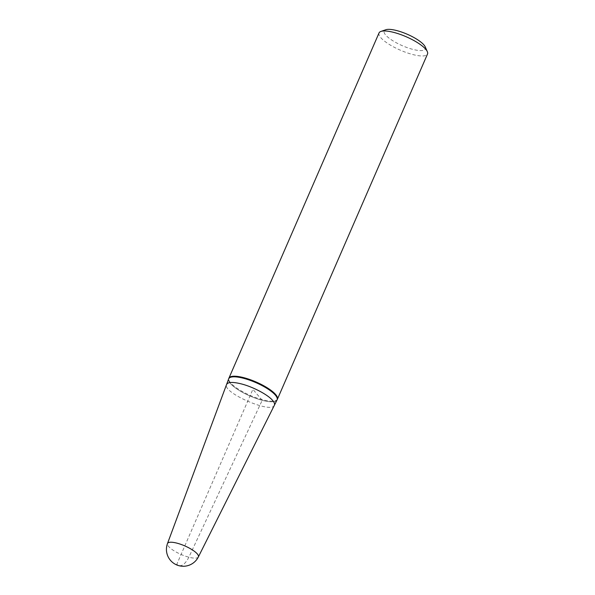 <?xml version="1.0" encoding="UTF-8"?>
<svg xmlns="http://www.w3.org/2000/svg" width="595" height="595" viewBox="0 0 595 595"><rect width="100%" height="100%" fill="white"/><g stroke="black" fill="none" stroke-linecap="round" stroke-linejoin="round"><path stroke-width="0.45" stroke-dasharray="2.98 2.23" d="M277.352 399.349A26.433 7.333 23.5 0 1 250.235 395.43A26.433 7.333 23.5 0 1 228.882 378.271M277.062 399.929A26.396 7.319 23.5 0 1 262.202 400.309A26.396 7.319 23.5 0 1 228.651 378.881A26.396 7.319 -156.5 0 0 249.982 396.017A26.396 7.319 -156.5 0 0 277.062 399.929M425.232 46.901A22.469 6.233 23.5 0 1 412.707 49.34A22.469 6.233 23.5 0 1 389.963 38.824A22.469 6.233 23.5 0 1 385.783 29.75M379.037 32.933A26.433 7.333 -156.5 0 0 412.588 54.487A26.433 7.333 -156.5 0 0 427.515 54.011M262.202 400.309L252.897 389.301L176.827 564.253C180.627 567.496 184.643 565.146 188.875 557.203L262.202 400.309M274.362 405.262C271.759 414.142 221.868 392.455 226.591 384.489M198.351 556.957A16.824 4.663 23.5 0 1 181.088 554.466A16.824 4.663 23.5 0 1 167.485 543.54"/><path stroke-width="0.89" d="M243.846 377.691A26.433 7.333 23.5 0 1 277.396 399.245A26.433 7.333 23.5 0 1 277.352 399.349L277.062 399.929A26.396 7.319 -156.5 0 0 267.795 388.922A26.396 7.319 -156.5 0 0 243.6 378.301A26.396 7.319 23.5 0 1 267.795 388.922A26.396 7.319 23.5 0 1 277.062 399.929L274.384 405.269C274.92 404.087 274.392 402.532 272.778 400.599C268.144 394.857 253.12 386.884 241.332 383.909C232.809 381.797 227.892 381.99 226.591 384.489L228.651 378.881A26.396 7.319 23.5 0 1 243.6 378.301A26.396 7.319 -156.5 0 0 228.651 378.881L228.882 378.271A26.433 7.333 23.5 0 1 228.919 378.167A26.433 7.333 23.5 0 1 243.846 377.691M380.912 31.438L385.783 29.75A22.469 6.233 23.5 0 1 407.278 34.265A22.469 6.233 23.5 0 1 425.232 46.901L427.322 51.624A26.433 7.333 -156.5 0 0 393.957 32.45A26.433 7.333 -156.5 0 0 380.912 31.438A26.433 7.333 -156.5 0 0 379.037 32.933L228.919 378.167M277.396 399.245L427.515 54.011A26.433 7.333 -156.5 0 0 427.322 51.624M226.569 384.482L167.485 543.54A16.824 4.663 23.5 0 1 180.724 544.306A16.824 4.663 23.5 0 1 197.317 553.945A16.824 4.663 23.5 0 1 198.351 556.957L274.384 405.269M167.485 543.54A16.853 16.853 0 0 0 176.566 564.863A16.853 16.853 0 0 0 198.351 556.957"/></g></svg>
